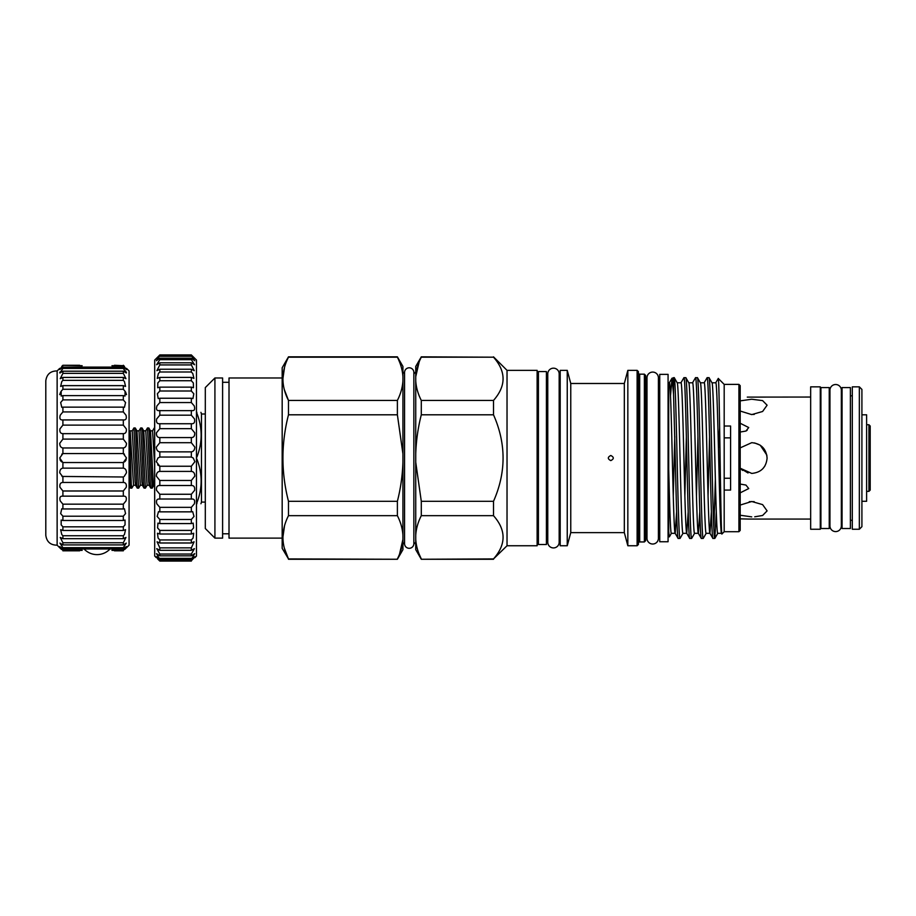 <?xml version="1.0" encoding="UTF-8"?>
<svg xmlns="http://www.w3.org/2000/svg" width="916" height="916" viewBox="0 0 916 916"><rect width="100%" height="100%" fill="white"/><g stroke="black" fill="none" stroke-linecap="round" stroke-linejoin="round"><path stroke-width="1.37" d="M111.947 365.713L123.317 365.713L114.466 365.278M82.154 365.713L62.906 365.278C58.887 369.159 58.887 369.159 62.906 365.278L61.807 366.343M111.947 550.39L123.317 550.39C127.324 546.073 127.324 545.615 123.317 548.982L123.317 547.676L126.271 543.108L123.317 544.905L123.317 542.753L62.906 542.753L60.25 537.44L62.906 538.677L62.906 535.745L61.761 534.497L60.662 529.688L62.906 530.467L62.906 526.826L61.166 524.868L61.166 520.059L62.906 520.483L62.906 516.212L60.662 513.59L61.761 508.781L62.906 508.952L62.906 504.166L60.25 500.949C59.311 497.514 60.193 495.922 62.906 496.174L62.906 490.987L59.952 487.255C59.529 484.129 60.513 482.537 62.906 482.446L62.906 476.996L59.758 472.828C59.769 470.057 60.822 468.488 62.906 468.133L62.906 462.546L59.7 458.046L62.906 453.557L62.906 447.97C60.822 447.615 59.78 446.058 59.758 443.275L62.906 439.108L62.906 433.657C60.513 433.566 59.529 431.974 59.952 428.848L62.906 425.116L62.906 419.929C60.193 420.181 59.311 418.589 60.25 415.154L62.906 411.937L62.906 407.151L61.761 407.322L60.662 402.513L62.906 399.891L62.906 395.62L61.166 396.044L61.166 391.235L62.906 389.277L62.906 385.636L60.662 386.415L61.761 381.606L62.906 380.358L62.906 377.426L60.25 378.663L62.906 373.35L62.906 371.198L59.952 372.995L62.906 368.427L62.906 367.121L59.769 369.526M79.635 550.825L62.906 550.825C58.887 546.944 58.887 546.944 62.906 550.825L62.906 550.39C58.887 546.073 58.887 545.615 62.906 548.982L62.906 547.676L59.952 543.108L62.906 544.905L62.906 542.753M123.317 542.753L125.961 537.44L123.317 538.677L123.317 535.745L62.906 535.745M123.317 535.745L124.45 534.497L125.549 529.688L123.317 530.467L123.317 526.826L62.906 526.826M123.317 526.826L125.045 524.868L125.045 520.059L123.317 520.483L123.317 516.212L62.906 516.212M123.317 516.212L125.549 513.59L124.45 508.781L123.317 508.952L123.317 504.166L62.906 504.166M123.317 504.166L125.961 500.949C126.912 497.514 126.019 495.922 123.317 496.174L123.317 490.987L62.906 490.987M123.317 490.987L126.271 487.255C126.683 484.129 125.698 482.537 123.317 482.446L123.317 476.996L62.013 476.435M124.198 476.435L126.454 472.828C126.442 470.057 125.389 468.488 123.317 468.133L123.317 462.546L62.906 462.546M123.317 462.546L126.511 458.046L123.317 453.557L62.906 453.557L61.784 454.153M124.439 454.153L123.317 453.557L123.317 447.97L62.906 447.97M123.317 447.97C125.389 447.615 126.442 446.058 126.454 443.275L123.317 439.108L62.906 439.108M123.317 439.108L123.317 433.657L62.906 433.657M123.317 433.657C125.698 433.566 126.683 431.974 126.271 428.848L123.317 425.116L62.906 425.116M123.317 425.116L123.317 419.929L62.906 419.929M123.317 419.929L123.317 419.929C126.019 420.181 126.9 418.589 125.961 415.154L123.317 411.937L62.906 411.937M123.317 411.937L123.317 407.151L62.906 407.151M123.317 407.151L124.45 407.322L125.549 402.513L123.317 399.891L62.906 399.891M123.317 399.891L123.317 395.62L62.906 395.62M123.317 395.62L125.045 396.044L125.045 391.235L123.317 389.277L62.906 389.277M123.317 389.277L123.317 385.636L62.906 385.636M123.317 385.636L125.549 386.415L124.45 381.606L123.317 380.358L62.906 380.358M123.317 380.358L123.317 377.426L62.906 377.426M123.317 377.426L125.961 378.663L123.317 373.35L62.906 373.35M126.511 368.369L129.076 370.934L129.076 545.169L126.511 547.734M123.797 496.14L62.471 496.14M126.454 546.566L123.317 548.982L62.906 548.982L59.769 546.566M114.466 550.825L123.317 550.825C127.324 546.944 127.324 546.944 123.317 550.825L123.317 550.39M124.748 549.428L126.202 548.031M126.213 459.683L125.458 461M125.423 461.034L124.439 461.95M57.136 370.934C50.506 370.946 46.727 374.243 45.8 380.804L45.8 535.299C46.727 541.86 50.506 545.157 57.136 545.169L57.136 370.934L59.7 368.369M59.998 459.683L60.765 461M60.788 461.034L61.773 461.95M61.464 549.428L60.021 548.031M868.918 424.738L870.2 426.02L870.2 490.083L868.918 491.365L868.918 424.738L866.616 424.738M868.918 491.365L866.616 491.365M861.91 501.292L866.616 501.292L866.616 414.811L861.91 414.811M154.621 429.444L154.609 465.397L152.56 430.841L154.266 427.944L154.621 429.444L154.701 391.567M150.476 458.046L149.342 431.974L148.861 428.001L147.487 427.944L150.316 484.129L150.808 488.091L152.171 488.159L150.476 458.046M150.808 488.091L149.159 485.262L148.678 481.679L145.77 430.841L147.487 427.944M143.697 458.046L142.564 431.974L142.072 428.001L140.709 427.944L143.537 484.129L144.03 488.091L145.392 488.159L143.697 458.046M144.03 488.091L142.381 485.262L141.9 481.679L138.992 430.841L140.709 427.944M136.919 458.046L135.786 431.974L135.293 428.001L133.931 427.944L136.759 484.129L137.251 488.091L138.614 488.159L136.919 458.046M137.251 488.091L135.602 485.262L135.121 481.679L132.213 430.841L133.931 427.944M153.041 478.656L152.171 488.159M145.77 430.841L143.72 430.841L147.11 485.262L145.392 488.159M138.992 430.841L136.942 430.841L140.331 485.262L138.614 488.159M132.213 430.841L130.164 430.841L133.553 485.262L131.835 488.159L131.274 484.129L130.106 450.34M129.076 483.499L130.106 485.858L130.106 431.47L129.076 432.604M130.461 488.091L130.106 485.858L130.461 488.091L131.835 488.159M130.106 476.583L130.061 471.122M154.609 465.397L154.701 524.536M156.304 557.661L154.701 556.058L154.701 360.045L159.831 354.95C155.422 359.438 155.422 359.645 159.831 355.591L156.418 360.721L159.831 358.225L159.831 359.656L156.602 364.74L159.831 362.805L159.831 364.923L156.888 370.659L159.831 369.24L159.831 371.988L158.354 373.579L157.254 378.377L159.831 377.403L159.831 380.735L157.827 382.945L157.701 387.743L159.831 387.136L159.831 390.995L157.369 393.765L158.216 398.575L159.831 398.242L159.831 402.548L156.98 405.845C155.857 409.555 156.808 411.112 159.831 410.517L159.831 415.188L156.67 418.933C156.052 422.368 157.105 423.971 159.831 423.719L159.831 428.665L156.453 432.787C156.27 435.936 157.403 437.539 159.831 437.585L159.831 442.703L156.327 447.134C156.51 449.974 157.678 451.542 159.831 451.863L159.831 457.05L157.907 458.046L156.304 461.698L159.831 466.244L157.644 464.847M159.831 561.084L191.341 561.084C195.738 556.802 195.738 556.802 191.341 561.084L191.341 560.718C195.738 556.058 195.738 555.623 191.341 559.436L194.673 553.619L191.341 555.829L191.341 554.043L194.432 548.638L191.341 550.31L191.341 547.871L194.1 541.803L191.341 542.993L191.341 539.936L193.081 538.035L193.688 533.238L191.341 534.017L191.341 530.41L193.585 527.925L193.207 523.116L191.341 523.574L191.341 519.475L194.009 516.441L192.669 511.632L191.341 511.849L191.341 507.35L194.352 503.823C195.211 500.25 194.215 498.67 191.341 499.083L191.341 494.262L194.616 490.323C195.005 487.026 193.917 485.423 191.341 485.514L191.341 480.476L194.787 476.183C194.776 473.194 193.631 471.603 191.341 471.408L191.341 466.244L159.831 466.244L159.831 471.408C157.541 471.603 156.396 473.194 156.384 476.183L159.831 480.476L159.831 485.514C157.254 485.423 156.167 487.026 156.544 490.323L159.831 494.262L159.831 499.083C156.957 498.67 155.949 500.25 156.808 503.823L159.831 507.35L159.831 511.849L158.502 511.632L157.163 516.441L159.831 519.475L159.831 523.574L157.953 523.116L157.586 527.925L159.831 530.41L159.831 534.017L157.472 533.238L158.09 538.035L159.831 539.936L159.831 542.993L157.06 541.803L159.831 547.871L159.831 550.31L156.739 548.638L159.831 554.043L159.831 555.829L156.499 553.619L159.831 559.436C155.422 555.623 155.422 556.058 159.831 560.718L159.831 561.084C155.422 556.802 155.422 556.802 159.831 561.084L157.552 558.863M194.81 556.653L191.341 559.436L159.831 559.436L156.35 556.653M192.074 499.025L159.086 499.014M191.444 485.514L159.727 485.514M191.341 466.244L194.868 461.698L193.253 458.046L191.341 457.05L191.341 451.863C193.494 451.542 194.65 449.974 194.833 447.134L191.341 442.703L191.341 437.585C193.768 437.539 194.89 435.936 194.719 432.787L191.341 428.665L191.341 423.719C194.055 423.971 195.108 422.379 194.501 418.933L191.341 415.188L191.341 410.517C194.364 411.112 195.314 409.555 194.192 405.845L191.341 402.548L191.341 398.242L192.944 398.575L193.803 393.765L191.341 390.995L191.341 387.136L193.459 387.743L193.345 382.945L191.341 380.735L191.341 377.403L193.906 378.377L192.807 373.579L191.341 371.988L191.341 369.24L194.272 370.659L191.341 364.923L191.341 362.805L194.558 364.74L191.341 359.656L191.341 358.225L194.753 360.721L191.341 355.591C195.738 359.645 195.738 359.438 191.341 354.95L196.471 360.045L196.471 556.058L194.868 557.661M191.341 554.043L159.831 554.043M191.341 547.871L159.831 547.871M191.341 539.936L159.831 539.936M191.341 530.41L159.831 530.41M191.341 519.475L159.831 519.475M191.341 507.35L159.831 507.35M191.341 494.262L159.831 494.262M191.341 480.476L159.831 480.476M191.341 451.863L159.831 451.863M191.341 437.585L159.831 437.585M191.707 423.742L159.43 423.742M192.383 410.643L158.789 410.643M191.341 398.242L159.831 398.242M191.341 387.136L159.831 387.136M191.341 377.403L159.831 377.403M191.341 369.24L159.831 369.24M191.341 362.805L159.831 362.805M196.471 457.05L196.471 459.053M205.31 414.009L201.463 414.009L201.463 502.094L205.31 502.094M196.471 412.349L196.894 412.349C202.539 412.349 202.539 412.349 196.894 412.349C202.539 412.349 202.539 412.349 196.894 412.349L196.471 413.345M196.894 457.05C202.539 442.508 202.539 427.932 196.894 413.345M546.417 544.528L546.417 371.575L538.413 371.575L538.413 544.528L546.417 544.528M668.073 541.745L668.073 374.358L659.738 374.358L659.738 541.745L668.073 541.745M404.563 543.669A4.649 4.649 0 0 0 409.212 548.306A4.649 4.649 0 0 0 413.849 543.669L413.849 372.434A4.649 4.649 0 0 0 409.212 367.797A4.649 4.649 0 0 0 404.563 372.434L404.563 543.669M547.768 542.226L547.768 542.226A5.702 5.702 0 0 0 553.47 547.928A5.702 5.702 0 0 0 559.172 542.226L559.172 373.877A5.702 5.702 0 0 0 553.47 368.175A5.702 5.702 0 0 0 547.768 373.877L547.768 542.226M658.398 377.781A5.702 5.702 0 0 0 652.696 372.079A5.702 5.702 0 0 0 646.994 377.781L646.994 538.322A5.702 5.702 0 0 0 652.696 544.024A5.702 5.702 0 0 0 658.398 538.322L658.398 377.781L658.398 383.323L659.738 383.323M214.916 377.976L214.916 538.127L222.599 538.127L222.599 377.976L214.916 377.976L205.31 387.582L205.31 528.521L214.916 538.127M282.174 377.976L229.011 377.976L229.011 538.127L282.174 538.127M404.563 373.579L402.925 371.942M404.563 542.524L402.925 544.161M413.849 542.272L415.738 544.161M413.849 373.831L415.738 371.942M610.8 455.492C614.109 457.199 614.109 458.905 610.8 460.611C607.503 458.905 607.503 457.199 610.8 455.492M624.323 532.62L624.323 383.483L570.76 383.483L570.76 532.62L624.323 532.62L627.838 545.753L637.124 545.753L637.124 370.35L627.838 370.35L627.838 545.753M421.291 356.839L421.291 357.183C418.017 363.618 416.173 370.133 415.738 376.705L415.738 366.446L421.291 356.839L493.506 357.183C506.25 371.553 506.25 385.968 493.506 400.429L493.506 414.799C506.25 443.619 506.25 472.45 493.506 501.304L493.506 515.674C506.25 530.055 506.25 544.47 493.506 558.92L507.029 545.753L537.131 545.753L537.131 370.35L507.029 370.35L507.029 545.753M284.372 548.249L288.483 558.92L282.174 548.341L282.174 367.763L288.483 356.839L397.384 356.839L399.548 362.026M724.19 490.071L724.19 531.715L738.914 531.715L738.914 384.388L724.19 384.388L724.19 426.032L730.59 426.032L730.59 490.071L724.19 490.071L724.19 426.032M397.384 558.92C400.647 552.474 402.502 545.97 402.925 539.398L402.925 549.657L397.384 559.264L288.483 558.92C281.086 544.585 281.086 530.169 288.483 515.674L397.384 515.674L397.384 501.304C400.635 488.537 402.479 475.519 402.925 462.248L402.925 366.446L397.384 356.839M397.384 501.304L288.483 501.304L288.483 515.674M288.483 501.304C281.086 472.507 281.086 443.665 288.483 414.799L397.384 414.799L397.384 400.429C400.647 393.983 402.502 387.468 402.925 380.896M284.372 389.747L288.483 400.429L288.483 414.799M397.384 400.429L288.483 400.429C281.086 386.094 281.086 371.667 288.483 357.183L397.384 357.183C400.658 363.652 402.513 370.167 402.925 376.705M507.029 370.35L493.506 356.839M560.191 370.35L560.191 545.753L567.244 545.753L567.244 370.35L560.191 370.35M570.76 383.483L567.244 370.35M570.76 532.62L567.244 545.753M624.323 383.483L627.838 370.35M639.689 374.163L639.689 541.94L644.372 541.94L644.372 374.163L639.689 374.163A1.282 1.282 0 0 1 638.406 372.881M676.615 511.609L675.195 533.318C674.233 534.646 673.26 497.995 672.298 458.046C671.336 418.108 670.363 381.457 669.401 382.785L668.714 382.785L668.714 536.684L669.356 536.845L671.439 533.249M668.714 531.337L669.287 536.89M675.115 533.249L678.161 538.448C677.187 539.856 676.226 500.72 675.252 458.046L673.546 394.258L672.035 378.205L670.501 395.907M672.035 378.205L674.268 377.724L677.233 382.854M712.018 382.854L709.053 377.724L707.141 377.655C708.114 376.247 709.076 415.383 710.037 458.046C711.011 500.72 711.972 539.856 712.934 538.448L709.9 533.249M712.934 538.448L714.858 538.379L716.312 511.609M708.973 377.655C709.946 376.247 710.908 415.383 711.869 458.046C712.843 500.72 713.804 539.856 714.778 538.448M678.161 538.448L680.073 538.379L683.038 533.249M674.187 377.655C675.161 376.247 676.123 415.383 677.096 458.046C678.058 500.72 679.019 539.856 679.993 538.448M673.546 377.655L673.546 394.258M688.832 382.854L685.866 377.724L683.954 377.655C684.916 376.247 685.889 415.383 686.851 458.046C687.813 500.72 688.786 539.856 689.748 538.448L686.702 533.249M689.748 538.448L691.66 538.379L694.626 533.249M685.786 377.655C686.748 376.247 687.721 415.383 688.683 458.046C689.645 500.72 690.618 539.856 691.58 538.448M700.431 382.854L697.465 377.724L695.542 377.655C696.515 376.247 697.477 415.383 698.45 458.046C699.412 500.72 700.374 539.856 701.347 538.448L698.301 533.249M701.347 538.448L703.259 538.379L706.225 533.249M697.385 377.655C698.347 376.247 699.32 415.383 700.282 458.046C701.244 500.72 702.206 539.856 703.179 538.448M683.954 377.655L680.909 382.854M695.542 377.655L692.507 382.854M707.141 377.655L704.095 382.854M724.19 384.388L718.27 378.468L715.694 382.854M724.19 531.715L721.945 533.959L721.487 533.249M721.945 533.959C720.686 539.432 719.472 374.289 718.27 378.468M738.914 384.388L740.197 385.659L740.197 530.433L738.914 531.715M721.579 533.318C720.606 534.646 719.644 497.995 718.682 458.046C717.709 418.108 716.747 381.457 715.774 382.785L711.972 382.785C712.9 381.457 713.873 418.108 714.835 458.046C715.797 497.995 716.77 534.646 717.732 533.318L721.533 533.318M668.714 469.106C669.665 505.666 670.443 533.913 671.348 533.318L675.149 533.318M677.153 382.785C678.115 381.457 679.088 418.108 680.05 458.046C681.012 497.995 681.985 534.646 682.947 533.318L686.748 533.318L688.214 511.609M677.199 382.785L680.989 382.785C681.962 381.457 682.924 418.108 683.897 458.046C684.859 497.995 685.821 534.646 686.794 533.318M688.74 382.785C689.714 381.457 690.675 418.108 691.649 458.046C692.611 497.995 693.572 534.646 694.546 533.318L698.347 533.318M688.786 382.785L692.588 382.785C693.561 381.457 694.523 418.108 695.484 458.046C696.446 497.995 697.42 534.646 698.381 533.318L699.801 511.609M700.339 382.785C701.301 381.457 702.274 418.108 703.236 458.046C704.198 497.995 705.171 534.646 706.133 533.318L709.934 533.318L711.4 511.609M700.385 382.785L704.186 382.785C705.148 381.457 706.122 418.108 707.083 458.046C708.045 497.995 709.018 534.646 709.98 533.318M673.271 496.048L674.771 436.474M684.87 496.048L686.37 436.474M696.469 496.048L697.958 436.474M708.057 496.048L709.557 436.474M644.372 374.163L645.654 375.445L645.654 540.658L644.372 541.94M637.124 370.35L638.406 371.633L638.406 544.47L637.124 545.753M646.994 383.323L646.925 383.323A1.282 1.282 0 0 1 645.654 382.041M646.925 383.323L646.925 532.78A1.282 1.282 0 0 0 645.654 534.062M639.689 541.94A1.282 1.282 0 0 0 638.406 543.222M415.738 380.896C416.162 387.445 418.005 393.949 421.291 400.429L421.291 414.799C418.04 427.566 416.185 440.585 415.738 453.855L415.738 376.705L419.139 361.992M402.925 462.248L402.925 539.398L399.536 554.111M229.011 382.304L222.599 382.304M229.011 533.799L222.599 533.799M850.38 528.521L850.38 387.582L842.056 387.582L842.056 528.521L850.38 528.521M829.243 528.521L829.243 387.582L820.919 387.582L820.919 528.521L829.243 528.521M740.197 423.261L748.727 427.543L745.933 431.047L747.124 430.302M740.197 484.06L745.933 485.056L748.727 488.56L740.197 492.842M740.197 518.857L748.727 519.063L740.197 518.857M810.66 397.04L747.273 397.109M754.738 516.796L762.604 515.479L767.104 510.888L762.593 504.613L751.727 501.499L740.197 505.071M749.288 501.647L754.189 501.647M748.029 472.977L740.197 468.225L751.727 473.423C761.082 472.519 766.2 467.389 767.104 458.046C766.2 448.703 761.07 443.584 751.727 442.68L740.197 447.878M767.093 458.538L766.807 455.034L760.291 445.279M760.04 445.107L754.589 442.943M754.189 414.456L751.727 414.421M740.197 411.032L751.727 414.605L762.604 411.49L767.104 405.204L762.593 400.613L751.727 399.227L740.197 400.865M764.917 465.958L762.879 468.649M742.636 470.446L740.277 468.316M861.91 389.415L861.91 526.689L859.345 529.253L859.345 386.85L861.91 389.415M810.66 386.85L810.66 529.253L820.278 529.253L820.278 386.85L810.66 386.85M859.345 386.85L852.304 386.85L852.304 529.253L859.345 529.253M841.346 390.216A5.702 5.702 0 0 0 835.644 384.514A5.702 5.702 0 0 0 829.942 390.216L829.942 525.887A5.702 5.702 0 0 0 835.644 531.589A5.702 5.702 0 0 0 841.346 525.887L841.346 390.216L841.346 395.815L842.056 395.815M745.933 431.047L740.197 432.043M559.172 536.593L560.191 536.593M559.172 379.51L560.191 379.51M668.073 532.78L668.714 532.78M668.073 383.323L668.714 383.323M658.398 538.322L658.398 532.78L659.738 532.78M546.417 536.593L547.768 536.593M546.417 379.51L547.768 379.51M537.131 536.593L538.413 536.593M537.131 379.51L538.413 379.51M740.197 515.239L751.727 516.876M415.738 535.207L415.738 462.248L421.291 501.304L421.291 515.674C418.017 522.12 416.173 528.624 415.738 535.207L415.738 539.398C416.162 545.936 418.005 552.451 421.291 558.92L419.127 554.077M415.738 453.855L415.738 462.248M493.506 558.92L421.291 559.264L415.738 549.657L415.738 539.398M402.925 453.855L397.384 414.799M402.925 535.207C402.513 528.658 400.658 522.154 397.384 515.674M730.59 437.859L724.19 437.859M724.19 478.244L730.59 478.244M719.655 496.048L720.308 471.9M718.453 448.474L719.655 428.081M715.35 479.629L713.862 528.818M284.521 367.327L282.884 378.8M284.521 525.818L282.884 537.303M421.291 357.183L493.506 357.183M493.506 400.429L421.291 400.429M421.291 414.799L493.506 414.799M493.506 501.304L421.291 501.304M421.291 515.674L493.506 515.674M196.471 502.758L196.894 502.758C202.539 488.205 202.539 473.641 196.894 459.053M196.894 502.758L196.894 503.754C202.539 503.754 202.539 503.754 196.894 503.754C202.539 503.754 202.539 503.754 196.894 503.754L196.471 503.754M157.907 458.046L159.831 457.05L191.341 457.05M191.341 354.95L159.831 354.95C155.422 359.438 155.422 359.645 159.831 355.591L191.341 355.591C195.738 359.645 195.738 359.438 191.341 354.95M191.341 356.313L159.831 356.313M191.341 358.225L159.831 358.225M191.341 359.656L159.831 359.656M191.341 364.923L159.831 364.923M191.341 371.988L159.831 371.988M191.341 380.735L159.831 380.735M191.341 390.995L159.831 390.995M191.341 402.548L159.831 402.548M191.341 415.188L159.831 415.188M191.341 428.665L159.831 428.665M191.341 442.703L159.831 442.703M191.341 471.408L159.831 471.408M191.341 511.849L159.831 511.849M191.341 523.574L159.831 523.574M191.341 534.017L159.831 534.017M191.341 542.993L159.831 542.993M191.341 550.31L159.831 550.31M191.341 555.829L159.831 555.829M191.341 558.359L159.831 558.359M191.341 560.718L159.831 560.718M79.635 365.278L62.906 365.278M82.154 550.39L62.906 550.39M123.317 547.676L62.906 547.676M123.317 544.905L62.906 544.905M123.317 538.677L62.906 538.677M123.317 530.467L62.906 530.467M123.317 520.483L62.906 520.483M123.317 508.952L62.906 508.952M123.317 482.446L62.906 482.446M123.317 468.133L62.906 468.133M123.317 373.35L123.317 371.198L62.906 371.198M123.317 371.198L126.271 372.995L123.317 368.427L62.906 368.427M123.317 368.427L123.317 367.121L62.906 367.121C58.887 370.488 58.887 370.03 62.906 365.713M60.456 368.369L59.7 369.48M59.998 371.988L59.7 372.766M60.662 392.002L59.7 394.636M125.561 392.002L126.511 394.636M125.481 370.923L126.511 372.766M125.767 368.369L126.511 369.48M123.317 365.278C127.324 369.159 127.324 369.159 123.317 365.278L124.404 366.343M123.317 365.713C127.324 370.03 127.324 370.488 123.317 367.121L126.454 369.526M152.56 430.841L150.499 430.841L153.235 481.679L153.888 485.262L154.609 484.724M84.066 548.982A17.782 17.782 0 0 0 110.034 548.982M57.136 545.169L59.7 547.734M201.463 414.009L200.936 412.349M829.243 395.815L829.942 395.815M820.278 395.815L820.919 395.815M850.38 395.815L852.304 395.815M748.727 519.063L810.66 519.063M841.346 525.887L841.346 520.288L842.056 520.288M850.38 520.288L852.304 520.288M820.278 520.288L820.919 520.288M829.243 520.288L829.942 520.288M717.812 533.249L714.858 538.379M671.943 378.319L669.31 382.854M288.483 559.264L397.384 559.264M421.291 559.264L493.506 559.264M200.936 503.754L201.463 502.094M191.341 354.916L159.831 354.916M135.602 485.262L133.553 485.262M142.381 485.262L140.331 485.262M149.159 485.262L147.11 485.262M136.942 430.841L135.293 428.001M143.72 430.841L142.072 428.001M150.499 430.841L148.861 428.001M153.888 485.262L152.251 488.091"/></g></svg>
